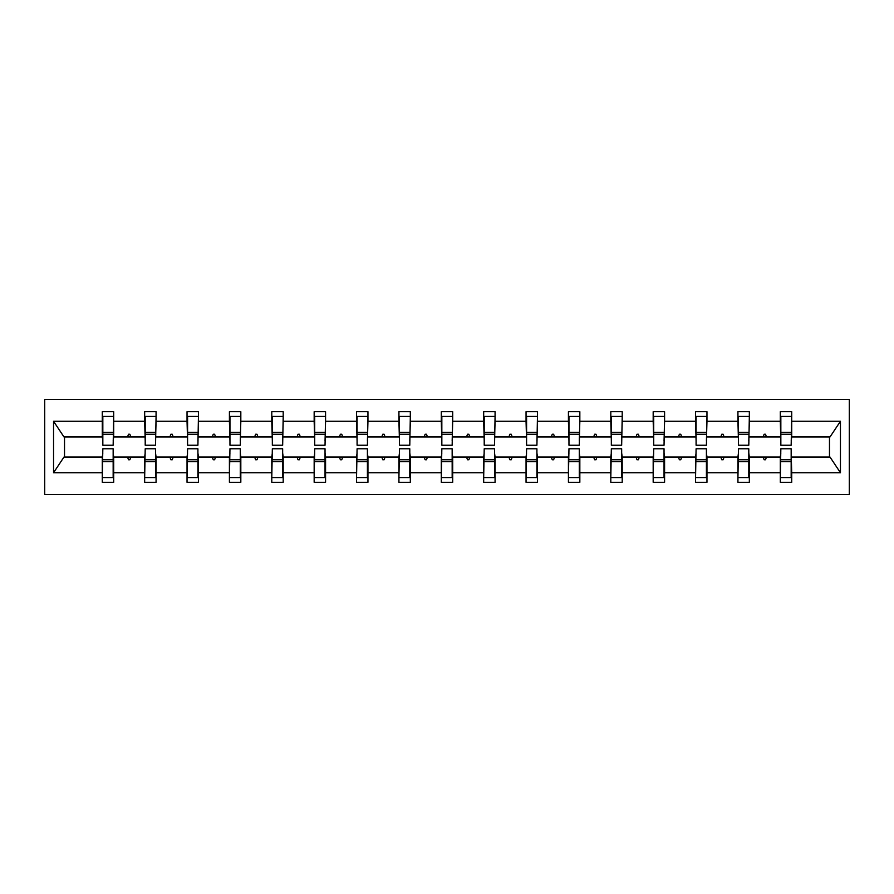 <?xml version="1.0" encoding="UTF-8"?>
<svg xmlns="http://www.w3.org/2000/svg" width="894" height="894" viewBox="0 0 894 894"><rect width="100%" height="100%" fill="white"/><g stroke="black" fill="none" stroke-linecap="round" stroke-linejoin="round"><path stroke-width="1.34" d="M44.7 494.538L849.3 494.538L849.3 399.462L44.7 399.462L44.7 494.538M780.842 452.979L780.306 457.046L749.34 457.046L748.792 452.979M791.168 441.021L791.715 436.954L830.023 436.954L840.449 421.264L840.449 472.736L791.715 472.736L791.715 482.313L780.306 482.313L780.306 457.046M791.715 436.954L791.715 411.687L780.306 411.687L780.306 421.264L749.34 421.264L748.792 441.021M780.842 441.021L780.306 421.264M738.466 452.979L737.93 457.046L706.964 457.046L706.416 452.979M780.306 472.736L749.34 472.736L749.34 482.313L737.93 482.313L737.93 457.046M749.34 421.264L749.34 411.687L737.93 411.687L737.93 421.264L706.964 421.264L706.416 441.021M738.466 441.021L737.93 421.264M696.091 452.979L695.554 457.046L664.588 457.046L664.041 452.979M737.93 472.736L706.964 472.736L706.964 482.313L695.554 482.313L695.554 457.046M706.964 421.264L706.964 411.687L695.554 411.687L695.554 421.264L664.588 421.264L664.041 441.021M696.091 441.021L695.554 421.264M653.715 452.979L653.179 457.046L622.213 457.046L621.665 452.979M695.554 472.736L664.588 472.736L664.588 482.313L653.179 482.313L653.179 457.046M664.588 421.264L664.588 411.687L653.179 411.687L653.179 421.264L622.213 421.264L621.665 441.021M653.715 441.021L653.179 421.264M611.34 452.979L610.803 457.046L579.837 457.046L579.29 452.979M653.179 472.736L622.213 472.736L622.213 482.313L610.803 482.313L610.803 457.046M622.213 421.264L622.213 411.687L610.803 411.687L610.803 421.264L579.837 421.264L579.29 441.021M611.34 441.021L610.803 421.264M568.964 452.979L568.428 457.046L537.462 457.046L536.914 452.979M610.803 472.736L579.837 472.736L579.837 482.313L568.428 482.313L568.428 457.046M579.837 421.264L579.837 411.687L568.428 411.687L568.428 421.264L537.462 421.264L536.914 441.021M568.964 441.021L568.428 421.264M526.588 452.979L526.052 457.046L495.075 457.046L494.538 452.979M568.428 472.736L537.462 472.736L537.462 482.313L526.052 482.313L526.052 457.046M537.462 421.264L537.462 411.687L526.052 411.687L526.052 421.264L495.075 421.264L494.538 441.021M526.588 441.021L526.052 421.264M484.213 452.979L483.676 457.046L452.699 457.046L452.163 452.979M526.052 472.736L495.075 472.736L495.075 482.313L483.676 482.313L483.676 457.046M495.075 421.264L495.075 411.687L483.676 411.687L483.676 421.264L452.699 421.264L452.163 441.021M484.213 441.021L483.676 421.264M441.837 452.979L441.301 457.046L410.324 457.046L409.787 452.979M483.676 472.736L452.699 472.736L452.699 482.313L441.301 482.313L441.301 457.046M452.699 421.264L452.699 411.687L441.301 411.687L441.301 421.264L410.324 421.264L409.787 441.021M441.837 441.021L441.301 421.264M399.462 452.979L398.925 457.046L367.948 457.046L367.412 452.979M441.301 472.736L410.324 472.736L410.324 482.313L398.925 482.313L398.925 457.046M410.324 421.264L410.324 411.687L398.925 411.687L398.925 421.264L367.948 421.264L367.412 441.021M399.462 441.021L398.925 421.264M357.086 452.979L356.538 457.046L325.572 457.046L325.036 452.979M398.925 472.736L367.948 472.736L367.948 482.313L356.538 482.313L356.538 457.046M367.948 421.264L367.948 411.687L356.538 411.687L356.538 421.264L325.572 421.264L325.036 441.021M357.086 441.021L356.538 421.264M314.71 452.979L314.163 457.046L283.197 457.046L282.66 452.979M356.538 472.736L325.572 472.736L325.572 482.313L314.163 482.313L314.163 457.046M325.572 421.264L325.572 411.687L314.163 411.687L314.163 421.264L283.197 421.264L282.66 441.021M314.71 441.021L314.163 421.264M272.335 452.979L271.787 457.046L240.821 457.046L240.285 452.979M314.163 472.736L283.197 472.736L283.197 482.313L271.787 482.313L271.787 457.046M283.197 421.264L283.197 411.687L271.787 411.687L271.787 421.264L240.821 421.264L240.285 441.021M272.335 441.021L271.787 421.264M229.959 452.979L229.412 457.046L198.446 457.046L197.909 452.979M271.787 472.736L240.821 472.736L240.821 482.313L229.412 482.313L229.412 457.046M240.821 421.264L240.821 411.687L229.412 411.687L229.412 421.264L198.446 421.264L197.909 441.021M229.959 441.021L229.412 421.264M187.584 452.979L187.036 457.046L156.07 457.046L155.534 452.979M229.412 472.736L198.446 472.736L198.446 482.313L187.036 482.313L187.036 457.046M198.446 421.264L198.446 411.687L187.036 411.687L187.036 421.264L156.07 421.264L155.534 441.021M187.584 441.021L187.036 421.264M145.208 452.979L144.66 457.046L113.694 457.046L113.694 482.313L102.285 482.313L102.285 457.046L63.977 457.046L53.551 472.736L53.551 421.264L63.977 436.954L102.285 436.954L102.285 421.264L53.551 421.264M187.036 472.736L156.07 472.736L156.07 482.313L144.66 482.313L144.66 457.046M156.07 421.264L156.07 411.687L144.66 411.687L144.66 421.264L113.694 421.264L113.694 411.687L102.285 411.687L102.285 421.264M145.208 441.021L144.66 421.264M102.832 452.979L102.285 457.046M102.285 436.954L102.832 441.021M791.168 452.979L791.715 472.736M749.34 472.736L749.34 457.046M706.964 472.736L706.964 457.046M664.588 472.736L664.588 457.046M622.213 472.736L622.213 457.046M579.837 472.736L579.837 457.046M537.462 472.736L537.462 457.046M495.075 472.736L495.075 457.046M452.699 472.736L452.699 457.046M410.324 472.736L410.324 457.046M367.948 472.736L367.948 457.046M325.572 472.736L325.572 457.046M283.197 472.736L283.197 457.046M240.821 472.736L240.821 457.046M198.446 472.736L198.446 457.046M156.07 472.736L156.07 457.046M840.449 421.264L791.715 421.264M144.66 472.736L113.694 472.736M102.285 472.736L53.551 472.736M763.152 436.954L766.482 436.954L765.499 434.238L764.135 434.238L763.152 436.954L749.34 436.954M780.306 436.954L766.482 436.954M763.152 457.046L764.135 459.762L765.499 459.762L766.482 457.046M720.776 436.954L724.106 436.954L723.123 434.238L721.76 434.238L720.776 436.954L706.964 436.954M737.93 436.954L724.106 436.954M720.776 457.046L721.76 459.762L723.123 459.762L724.106 457.046M678.401 436.954L681.731 436.954L680.747 434.238L679.384 434.238L678.401 436.954L664.588 436.954M695.554 436.954L681.731 436.954M678.401 457.046L679.384 459.762L680.747 459.762L681.731 457.046M636.025 436.954L639.355 436.954L638.372 434.238L637.009 434.238L636.025 436.954L622.213 436.954M653.179 436.954L639.355 436.954M636.025 457.046L637.009 459.762L638.372 459.762L639.355 457.046M593.65 436.954L596.98 436.954L595.996 434.238L594.633 434.238L593.65 436.954L579.837 436.954M610.803 436.954L596.98 436.954M593.65 457.046L594.633 459.762L595.996 459.762L596.98 457.046M551.274 436.954L554.604 436.954L553.621 434.238L552.257 434.238L551.274 436.954L537.462 436.954M568.428 436.954L554.604 436.954M551.274 457.046L552.257 459.762L553.621 459.762L554.604 457.046M508.898 436.954L512.228 436.954L511.245 434.238L509.882 434.238L508.898 436.954L495.075 436.954M526.052 436.954L512.228 436.954M508.898 457.046L509.882 459.762L511.245 459.762L512.228 457.046M466.523 436.954L469.853 436.954L468.869 434.238L467.506 434.238L466.523 436.954L452.699 436.954M483.676 436.954L469.853 436.954M466.523 457.046L467.506 459.762L468.869 459.762L469.853 457.046M424.147 436.954L427.477 436.954L426.494 434.238L425.131 434.238L424.147 436.954L410.324 436.954M441.301 436.954L427.477 436.954M424.147 457.046L425.131 459.762L426.494 459.762L427.477 457.046M381.772 436.954L385.102 436.954L384.118 434.238L382.755 434.238L381.772 436.954L367.948 436.954M398.925 436.954L385.102 436.954M381.772 457.046L382.755 459.762L384.118 459.762L385.102 457.046M339.396 436.954L342.726 436.954L341.743 434.238L340.379 434.238L339.396 436.954L325.572 436.954M356.538 436.954L342.726 436.954M339.396 457.046L340.379 459.762L341.743 459.762L342.726 457.046M297.02 436.954L300.35 436.954L299.367 434.238L298.004 434.238L297.02 436.954L283.197 436.954M314.163 436.954L300.35 436.954M297.02 457.046L298.004 459.762L299.367 459.762L300.35 457.046M254.645 436.954L257.975 436.954L256.991 434.238L255.628 434.238L254.645 436.954L240.821 436.954M271.787 436.954L257.975 436.954M254.645 457.046L255.628 459.762L256.991 459.762L257.975 457.046M212.269 436.954L215.599 436.954L214.616 434.238L213.253 434.238L212.269 436.954L198.446 436.954M229.412 436.954L215.599 436.954M212.269 457.046L213.253 459.762L214.616 459.762L215.599 457.046M169.894 436.954L173.224 436.954L172.24 434.238L170.877 434.238L169.894 436.954L156.07 436.954M187.036 436.954L173.224 436.954M169.894 457.046L170.877 459.762L172.24 459.762L173.224 457.046M127.518 436.954L130.848 436.954L129.865 434.238L128.501 434.238L127.518 436.954L113.694 436.954L113.694 421.264M144.66 436.954L130.848 436.954M127.518 457.046L128.501 459.762L129.865 459.762L130.848 457.046M113.158 452.979L113.694 457.046M113.694 436.954L113.158 441.021M840.449 472.736L830.023 457.046L791.715 457.046M64.524 436.954L64.524 457.046M829.476 457.046L829.476 436.954M102.832 434.372L102.832 416.436L113.694 416.436L113.158 445.234L102.832 445.234L102.832 434.372L113.158 434.372M113.158 459.628L113.158 477.564L102.285 477.564L102.832 448.766L113.158 448.766L113.158 459.628L102.832 459.628M145.208 434.372L145.208 416.436L156.07 416.436L155.534 445.234L145.208 445.234L145.208 434.372L155.534 434.372M155.534 459.628L155.534 477.564L144.66 477.564L145.208 448.766L155.534 448.766L155.534 459.628L145.208 459.628M187.584 434.372L187.584 416.436L198.446 416.436L197.909 445.234L187.584 445.234L187.584 434.372L197.909 434.372M197.909 459.628L197.909 477.564L187.036 477.564L187.584 448.766L197.909 448.766L197.909 459.628L187.584 459.628M229.959 434.372L229.959 416.436L240.821 416.436L240.285 445.234L229.959 445.234L229.959 434.372L240.285 434.372M240.285 459.628L240.285 477.564L229.412 477.564L229.959 448.766L240.285 448.766L240.285 459.628L229.959 459.628M272.335 434.372L272.335 416.436L283.197 416.436L282.66 445.234L272.335 445.234L272.335 434.372L282.66 434.372M282.66 459.628L282.66 477.564L271.787 477.564L272.335 448.766L282.66 448.766L282.66 459.628L272.335 459.628M314.71 434.372L314.71 416.436L325.572 416.436L325.036 445.234L314.71 445.234L314.71 434.372L325.036 434.372M325.036 459.628L325.036 477.564L314.163 477.564L314.71 448.766L325.036 448.766L325.036 459.628L314.71 459.628M357.086 434.372L357.086 416.436L367.948 416.436L367.412 445.234L357.086 445.234L357.086 434.372L367.412 434.372M367.412 459.628L367.412 477.564L356.538 477.564L357.086 448.766L367.412 448.766L367.412 459.628L357.086 459.628M399.462 434.372L399.462 416.436L410.324 416.436L409.787 445.234L399.462 445.234L399.462 434.372L409.787 434.372M409.787 459.628L409.787 477.564L398.925 477.564L399.462 448.766L409.787 448.766L409.787 459.628L399.462 459.628M441.837 434.372L441.837 416.436L452.699 416.436L452.163 445.234L441.837 445.234L441.837 434.372L452.163 434.372M452.163 459.628L452.163 477.564L441.301 477.564L441.837 448.766L452.163 448.766L452.163 459.628L441.837 459.628M484.213 434.372L484.213 416.436L495.075 416.436L494.538 445.234L484.213 445.234L484.213 434.372L494.538 434.372M494.538 459.628L494.538 477.564L483.676 477.564L484.213 448.766L494.538 448.766L494.538 459.628L484.213 459.628M526.588 434.372L526.588 416.436L537.462 416.436L536.914 445.234L526.588 445.234L526.588 434.372L536.914 434.372M536.914 459.628L536.914 477.564L526.052 477.564L526.588 448.766L536.914 448.766L536.914 459.628L526.588 459.628M568.964 434.372L568.964 416.436L579.837 416.436L579.29 445.234L568.964 445.234L568.964 434.372L579.29 434.372M579.29 459.628L579.29 477.564L568.428 477.564L568.964 448.766L579.29 448.766L579.29 459.628L568.964 459.628M611.34 434.372L611.34 416.436L622.213 416.436L621.665 445.234L611.34 445.234L611.34 434.372L621.665 434.372M621.665 459.628L621.665 477.564L610.803 477.564L611.34 448.766L621.665 448.766L621.665 459.628L611.34 459.628M653.715 434.372L653.715 416.436L664.588 416.436L664.041 445.234L653.715 445.234L653.715 434.372L664.041 434.372M664.041 459.628L664.041 477.564L653.179 477.564L653.715 448.766L664.041 448.766L664.041 459.628L653.715 459.628M696.091 434.372L696.091 416.436L706.964 416.436L706.416 445.234L696.091 445.234L696.091 434.372L706.416 434.372M706.416 459.628L706.416 477.564L695.554 477.564L696.091 448.766L706.416 448.766L706.416 459.628L696.091 459.628M738.466 434.372L738.466 416.436L749.34 416.436L748.792 445.234L738.466 445.234L738.466 434.372L748.792 434.372M748.792 459.628L748.792 477.564L737.93 477.564L738.466 448.766L748.792 448.766L748.792 459.628L738.466 459.628M780.842 434.372L780.842 416.436L791.715 416.436L791.168 445.234L780.842 445.234L780.842 434.372L791.168 434.372M791.168 459.628L791.168 477.564L780.306 477.564L780.842 448.766L791.168 448.766L791.168 459.628L780.842 459.628M113.158 461.259L102.832 461.259M102.832 432.741L113.158 432.741M145.208 432.741L155.534 432.741M187.584 432.741L197.909 432.741M229.959 432.741L240.285 432.741M272.335 432.741L282.66 432.741M155.534 461.259L145.208 461.259M197.909 461.259L187.584 461.259M240.285 461.259L229.959 461.259M282.66 461.259L272.335 461.259M314.71 432.741L325.036 432.741M325.036 461.259L314.71 461.259M357.086 432.741L367.412 432.741M367.412 461.259L357.086 461.259M399.462 432.741L409.787 432.741M409.787 461.259L399.462 461.259M441.837 432.741L452.163 432.741M452.163 461.259L441.837 461.259M484.213 432.741L494.538 432.741M494.538 461.259L484.213 461.259M526.588 432.741L536.914 432.741M536.914 461.259L526.588 461.259M568.964 432.741L579.29 432.741M579.29 461.259L568.964 461.259M611.34 432.741L621.665 432.741M621.665 461.259L611.34 461.259M653.715 432.741L664.041 432.741M664.041 461.259L653.715 461.259M696.091 432.741L706.416 432.741M706.416 461.259L696.091 461.259M738.466 432.741L748.792 432.741M748.792 461.259L738.466 461.259M780.842 432.741L791.168 432.741M791.168 461.259L780.842 461.259M113.158 461.673L102.832 461.673M102.832 432.327L113.158 432.327M145.208 432.327L155.534 432.327M187.584 432.327L197.909 432.327M229.959 432.327L240.285 432.327M272.335 432.327L282.66 432.327M155.534 461.673L145.208 461.673M197.909 461.673L187.584 461.673M240.285 461.673L229.959 461.673M282.66 461.673L272.335 461.673M314.71 432.327L325.036 432.327M325.036 461.673L314.71 461.673M357.086 432.327L367.412 432.327M367.412 461.673L357.086 461.673M399.462 432.327L409.787 432.327M409.787 461.673L399.462 461.673M441.837 432.327L452.163 432.327M452.163 461.673L441.837 461.673M484.213 432.327L494.538 432.327M494.538 461.673L484.213 461.673M526.588 432.327L536.914 432.327M536.914 461.673L526.588 461.673M568.964 432.327L579.29 432.327M579.29 461.673L568.964 461.673M611.34 432.327L621.665 432.327M621.665 461.673L611.34 461.673M653.715 432.327L664.041 432.327M664.041 461.673L653.715 461.673M696.091 432.327L706.416 432.327M706.416 461.673L696.091 461.673M738.466 432.327L748.792 432.327M748.792 461.673L738.466 461.673M780.842 432.327L791.168 432.327M791.168 461.673L780.842 461.673"/></g></svg>
